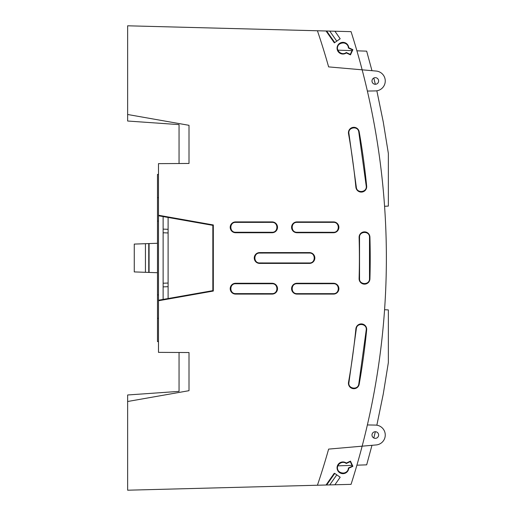 <?xml version="1.0" encoding="UTF-8"?>
<svg xmlns="http://www.w3.org/2000/svg" width="516" height="516" viewBox="0 0 516 516"><rect width="100%" height="100%" fill="white"/><g stroke="black" fill="none" stroke-linecap="round" stroke-linejoin="round"><path stroke-width="0.77" d="M158.483 174.324L158.483 169.035L158.483 174.324L157.49 174.408L157.49 294.855L158.483 294.939L158.483 221.061L157.49 221.145M189.004 352.538L179.052 352.48L179.052 391.38L127.639 394.979L127.639 401.506L189.004 390.683L189.004 352.538L158.483 352.363L158.483 300.731M163.127 216.597L163.127 299.403L158.489 300.241L158.483 300.751L213.321 291.043L213.321 224.957L158.489 215.249L158.483 215.752L163.133 216.578L212.844 225.357L213.321 224.957M158.483 300.222L158.483 215.778M158.483 215.269L158.483 163.636L189.004 163.462L179.052 163.52L179.052 124.62L127.639 121.021L127.639 25.8L326.041 30.992L334.342 42.86L334.749 42.57L326.654 31.012L326.041 30.992M334.465 473.836L334.058 473.546L326.041 485.008L317.424 485.233A706.643 706.643 0 0 0 328.621 449.107L362.148 446.172A743.04 743.04 0 0 1 351.061 484.35L326.654 484.988L334.465 473.836A0.503 0.497 35 0 1 335.168 473.714L340.186 477.236L334.91 484.776M334.058 473.546A0.503 0.497 35 0 1 334.761 473.43L335.168 473.714M348.752 468.251L352.886 466.322L350.467 461.13L346.333 463.058A5.85 5.85 0 0 0 337.625 465.316A5.85 5.85 0 0 0 341.431 473.469A5.85 5.85 0 0 0 348.752 468.251L348.39 468.006C348.319 473.501 340.179 475.152 337.967 470.121C335.529 465.2 342.024 460.02 346.281 463.497L350.287 461.627L352.389 466.142L348.39 468.006C348.229 476.249 334.742 473.507 337.812 465.851L352.022 465.361L352.389 466.142L348.39 468.006M326.654 31.012L351.061 31.65A743.04 743.04 0 0 1 362.148 446.172L376.17 444.947A9.952 9.952 0 0 0 385.252 434.685A9.952 9.952 0 0 0 375.48 425.087L367.379 424.945M375.306 431.718A3.315 3.315 0 0 1 378.176 436.691A3.315 3.315 0 0 1 372.436 436.691A3.315 3.315 0 0 1 375.306 431.718M367.379 91.055L375.48 90.913A9.952 9.952 0 0 0 385.252 81.315A9.952 9.952 0 0 0 376.17 71.053L328.621 66.893A696.69 696.69 0 0 0 317.424 30.767M375.306 77.652A3.315 3.315 0 0 1 378.621 80.967A3.315 3.315 0 0 1 375.306 84.282A3.315 3.315 0 0 1 371.991 80.967A3.315 3.315 0 0 1 375.306 77.652M350.467 54.87L346.333 52.942A5.85 5.85 0 0 1 337.625 50.684A5.85 5.85 0 0 1 341.431 42.531A5.85 5.85 0 0 1 348.752 47.749L352.886 49.678L350.467 54.87L350.287 54.373L346.281 52.503C342.024 55.98 335.529 50.8 337.967 45.879C340.179 40.848 348.319 42.499 348.39 47.994C348.229 39.751 334.742 42.493 337.812 50.149L352.022 50.639M329.73 31.089L336.78 41.157L340.186 38.765L334.91 31.224M157.49 243.275L148.756 243.578L148.756 272.422L134.27 271.913L134.27 244.087L145.435 243.694L145.435 272.306M235.619 232.729A5.412 5.412 0 0 1 230.207 227.317A5.412 5.412 0 0 1 235.619 221.906L235.619 222.377C229.278 222.138 229.278 232.49 235.619 232.258L272.106 232.271C278.472 232.51 278.472 222.119 272.106 222.364L235.619 222.377C229.278 222.138 229.278 232.49 235.619 232.258L235.619 232.729L272.106 232.729L272.106 232.271M235.619 221.906L272.106 221.906A5.412 5.412 0 0 1 277.518 227.317A5.412 5.412 0 0 1 272.106 232.729M235.619 283.271L235.619 283.742C229.278 283.51 229.278 293.862 235.619 293.623L235.619 294.094A5.412 5.412 0 0 1 230.207 288.683A5.412 5.412 0 0 1 235.619 283.271L272.106 283.271A5.412 5.412 0 0 1 277.518 288.683A5.412 5.412 0 0 1 272.106 294.094L272.106 293.636C278.472 293.881 278.472 283.49 272.106 283.729L235.619 283.742C229.278 283.51 229.278 293.862 235.619 293.623L272.106 293.636M235.619 294.094L272.106 294.094M259.671 252.588L259.671 253.053C253.311 252.814 253.311 263.186 259.671 262.947L259.671 263.412A5.412 5.412 0 0 1 254.259 258A5.412 5.412 0 0 1 259.671 252.588L309.426 252.588A5.412 5.412 0 0 1 314.837 258A5.412 5.412 0 0 1 309.426 263.412L309.426 262.966C315.811 263.212 315.811 252.788 309.426 253.034L259.671 253.053C253.311 252.814 253.311 263.186 259.671 262.947L309.426 262.966M259.671 263.412L309.426 263.412M333.471 221.906L296.984 221.906L296.984 222.351L333.471 222.338L333.471 221.906A5.412 5.412 0 0 1 338.883 227.317A5.412 5.412 0 0 1 333.471 232.729L296.984 232.729A5.412 5.412 0 0 1 291.572 227.317A5.412 5.412 0 0 1 296.984 221.906M296.984 232.729L296.984 232.277C290.611 232.516 290.611 222.119 296.984 222.351C290.611 222.119 290.611 232.516 296.984 232.277L333.471 232.297C339.87 232.535 339.87 222.099 333.471 222.338M355.892 328.782A716.066 716.066 0 0 1 348.519 382.343A5.412 5.412 0 0 0 352.912 388.613A5.412 5.412 0 0 0 359.181 384.22A726.889 726.889 0 0 0 366.663 329.853A5.412 5.412 0 0 0 361.813 323.932A5.412 5.412 0 0 0 355.892 328.782L356.317 328.827L348.945 382.421C347.597 388.683 357.885 390.496 358.762 384.149L359.181 384.22M356.317 328.827C356.711 322.429 367.115 323.461 366.244 329.814L358.762 384.149M359.104 237.425A716.066 716.066 0 0 1 359.104 278.575A5.412 5.412 0 0 0 364.361 284.142A5.412 5.412 0 0 0 369.92 278.885A726.889 726.889 0 0 0 369.92 237.115A5.412 5.412 0 0 0 364.361 231.858A5.412 5.412 0 0 0 359.104 237.425L359.529 237.412L359.529 278.588C359.104 284.987 369.559 285.29 369.501 278.879L369.92 278.885M369.753 266.701L369.501 237.121L369.501 278.879C369.559 285.29 359.104 284.987 359.529 278.588L359.104 278.575M369.501 237.121C369.559 230.71 359.104 231.013 359.529 237.412C359.104 231.013 369.559 230.71 369.501 237.121L369.92 237.115M348.519 133.657A716.066 716.066 0 0 1 355.892 187.218A5.412 5.412 0 0 0 361.813 192.068A5.412 5.412 0 0 0 366.663 186.147A726.889 726.889 0 0 0 359.181 131.78A5.412 5.412 0 0 0 352.912 127.388A5.412 5.412 0 0 0 348.519 133.657L348.945 133.579L356.317 187.173C356.711 193.571 367.115 192.539 366.244 186.186L366.663 186.147M348.945 133.579C347.597 127.317 357.885 125.504 358.762 131.851L366.244 186.186M127.639 401.506L127.639 490.2L317.424 485.233M189.004 163.462L189.004 125.317L127.639 114.494M333.471 283.271L296.984 283.271L296.984 283.723L333.471 283.703L333.471 283.271A5.412 5.412 0 0 1 338.883 288.683A5.412 5.412 0 0 1 333.471 294.094L296.984 294.094A5.412 5.412 0 0 1 291.572 288.683A5.412 5.412 0 0 1 296.984 283.271M296.984 294.094L296.984 293.649C290.611 293.881 290.611 283.484 296.984 283.723C290.611 283.484 290.611 293.881 296.984 293.649L333.471 293.662C339.87 293.901 339.87 283.465 333.471 283.703M213.321 291.043L212.844 290.643L212.844 225.357M212.844 290.643L163.133 299.422M158.483 341.676L157.49 341.592L157.49 294.855M158.483 318.288L157.49 318.372M158.483 197.712L157.49 197.628M356.904 50.813L366.67 51.155L371.972 70.686L376.17 71.053M356.904 465.187L366.67 464.845L371.972 445.314M373.81 437.994L375.332 431.718M376.848 425.203L383.265 393.992L388.361 362.535L388.361 309.916L384.575 309.716M384.575 206.284L388.361 206.084L388.361 153.465L383.265 122.008L376.848 90.797M375.332 84.282L373.81 78.006M145.435 243.694L149.079 243.571L149.079 272.429L157.49 272.725M352.886 49.678L352.389 49.858L348.39 47.994L348.752 47.749M346.333 52.942L346.281 52.503M352.389 49.858L350.287 54.373M336.78 41.157L334.749 42.57M148.756 272.422L149.079 272.429M346.333 463.058L346.281 463.497M350.287 461.627L350.467 461.13M352.886 466.322L352.389 466.142M326.041 485.008L326.654 484.988M163.127 286.877L168.106 286.696L168.106 298.545M168.106 286.696L168.106 283.045L163.127 283.226M163.127 232.774L168.106 232.955L168.106 283.045M168.106 232.955L168.106 229.304L163.127 229.123M168.106 217.455L168.106 229.304M272.106 222.364L272.106 221.906M272.106 283.729L272.106 283.271M309.426 253.034L309.426 252.588M333.471 232.729L333.471 232.297M348.945 382.421L348.519 382.343M366.244 329.814L366.663 329.853M356.317 187.173L355.892 187.218M358.762 131.851L359.181 131.78M333.471 294.094L333.471 293.662M329.73 484.911L336.78 474.843"/></g></svg>
